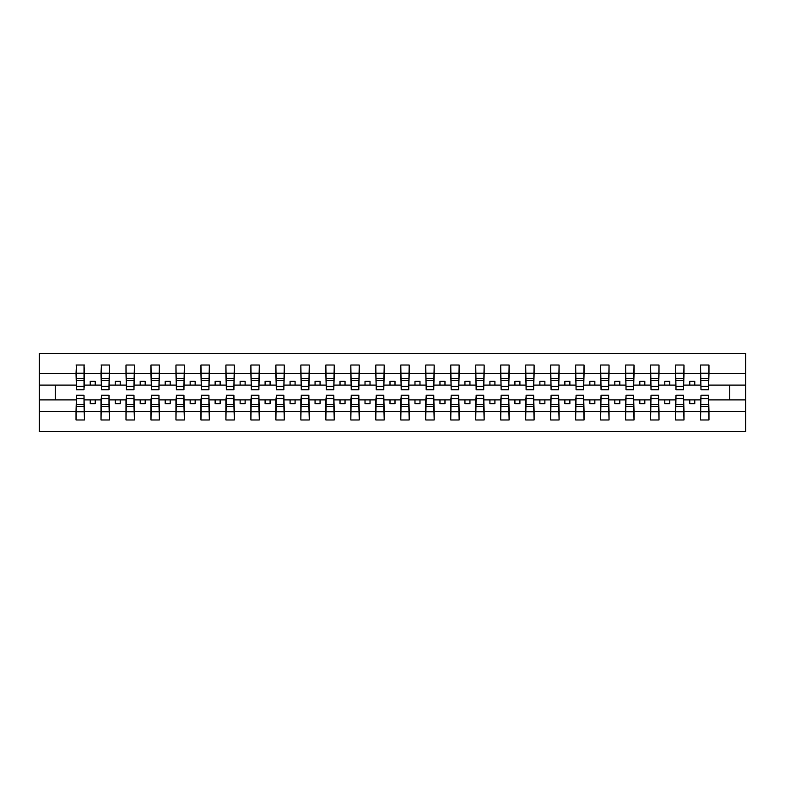 <?xml version="1.0" encoding="UTF-8"?>
<svg xmlns="http://www.w3.org/2000/svg" width="785" height="785" viewBox="0 0 785 785"><rect width="100%" height="100%" fill="white"/><g stroke="black" fill="none" stroke-linecap="round" stroke-linejoin="round"><path stroke-width="1.18" d="M76.42 396.896L76.027 411.438L39.25 411.438L39.25 431.475L745.75 431.475L745.75 411.438L708.973 411.438L708.973 419.985L700.583 419.985L700.985 395.198L708.58 395.198L708.58 404.579L700.985 404.579M700.985 396.896L700.583 399.899L689.789 399.899L689.789 403.696L694.784 403.696L694.784 399.899M700.583 419.985L700.583 399.899M708.58 396.896L708.973 411.438M676.003 396.896L675.6 399.899L664.807 399.899L664.807 403.696L669.801 403.696L669.801 399.899M700.583 411.438L683.99 411.438L683.99 419.985L675.6 419.985L675.6 399.899M683.598 396.896L683.99 411.438M651.02 396.896L650.618 399.899L639.824 399.899L639.824 403.696L644.819 403.696L644.819 399.899M675.6 411.438L659.007 411.438L659.007 419.985L650.618 419.985L650.618 399.899M658.615 396.896L659.007 411.438M626.038 396.896L625.635 399.899L614.841 399.899L614.841 403.696L619.836 403.696L619.836 399.899M650.618 411.438L634.025 411.438L634.025 419.985L625.635 419.985L625.635 399.899M633.632 396.896L634.025 411.438M601.055 396.896L600.653 399.899L589.859 399.899L589.859 403.696L594.853 403.696L594.853 399.899M625.635 411.438L609.042 411.438L609.042 419.985L600.653 419.985L600.653 399.899M608.65 396.896L609.042 411.438M576.072 396.896L575.67 399.899L564.876 399.899L564.876 403.696L569.871 403.696L569.871 399.899M600.653 411.438L584.06 411.438L584.06 419.985L575.67 419.985L575.67 399.899M583.667 396.896L584.06 411.438M551.09 396.896L550.687 399.899L539.894 399.899L539.894 403.696L544.888 403.696L544.888 399.899M575.67 411.438L559.087 411.438L559.087 419.985L550.687 419.985L550.687 399.899M558.684 396.896L559.087 411.438M526.107 396.896L525.705 399.899L514.911 399.899L514.911 403.696L519.905 403.696L519.905 399.899M550.687 411.438L534.104 411.438L534.104 419.985L525.705 419.985L525.705 399.899M533.702 396.896L534.104 411.438M501.124 396.896L500.722 399.899L489.928 399.899L489.928 403.696L494.923 403.696L494.923 399.899M525.705 411.438L509.122 411.438L509.122 419.985L500.722 419.985L500.722 399.899M508.719 396.896L509.122 411.438M476.142 396.896L475.739 399.899L464.946 399.899L464.946 403.696L469.95 403.696L469.95 399.899M500.722 411.438L484.139 411.438L484.139 419.985L475.739 419.985L475.739 399.899M483.737 396.896L484.139 411.438M451.159 396.896L450.757 399.899L439.963 399.899L439.963 403.696L444.967 403.696L444.967 399.899M475.739 411.438L459.156 411.438L459.156 419.985L450.757 419.985L450.757 399.899M458.754 396.896L459.156 411.438M426.176 396.896L425.774 399.899L414.98 399.899L414.98 403.696L419.985 403.696L419.985 399.899M450.757 411.438L434.174 411.438L434.174 419.985L425.774 419.985L425.774 399.899M433.771 396.896L434.174 411.438M401.194 396.896L400.792 399.899L389.998 399.899L389.998 403.696L395.002 403.696L395.002 399.899M425.774 411.438L409.191 411.438L409.191 419.985L400.792 419.985L400.792 399.899M408.789 396.896L409.191 411.438M376.211 396.896L375.809 399.899L365.015 399.899L365.015 403.696L370.02 403.696L370.02 399.899M400.792 411.438L384.208 411.438L384.208 419.985L375.809 419.985L375.809 399.899M383.806 396.896L384.208 411.438M351.229 396.896L350.826 399.899L340.033 399.899L340.033 403.696L345.037 403.696L345.037 399.899M375.809 411.438L359.226 411.438L359.226 419.985L350.826 419.985L350.826 399.899M358.823 396.896L359.226 411.438M326.246 396.896L325.844 399.899L315.05 399.899L315.05 403.696L320.054 403.696L320.054 399.899M350.826 411.438L334.243 411.438L334.243 419.985L325.844 419.985L325.844 399.899M333.841 396.896L334.243 411.438M301.263 396.896L300.861 399.899L290.077 399.899L290.077 403.696L295.072 403.696L295.072 399.899M325.844 411.438L309.261 411.438L309.261 419.985L300.861 419.985L300.861 399.899M308.858 396.896L309.261 411.438M276.281 396.896L275.878 399.899L265.095 399.899L265.095 403.696L270.089 403.696L270.089 399.899M300.861 411.438L284.278 411.438L284.278 419.985L275.878 419.985L275.878 399.899M283.876 396.896L284.278 411.438M251.298 396.896L250.896 399.899L240.112 399.899L240.112 403.696L245.106 403.696L245.106 399.899M275.878 411.438L259.295 411.438L259.295 419.985L250.896 419.985L250.896 399.899M258.893 396.896L259.295 411.438M226.315 396.896L225.913 399.899L215.129 399.899L215.129 403.696L220.124 403.696L220.124 399.899M250.896 411.438L234.313 411.438L234.313 419.985L225.913 419.985L225.913 399.899M233.91 396.896L234.313 411.438M201.333 396.896L200.94 399.899L190.147 399.899L190.147 403.696L195.141 403.696L195.141 399.899M225.913 411.438L209.33 411.438L209.33 419.985L200.94 419.985L200.94 399.899M208.928 396.896L209.33 411.438M176.35 396.896L175.958 399.899L165.164 399.899L165.164 403.696L170.159 403.696L170.159 399.899M200.94 411.438L184.347 411.438L184.347 419.985L175.958 419.985L175.958 399.899M183.945 396.896L184.347 411.438M151.368 396.896L150.975 399.899L140.181 399.899L140.181 403.696L145.176 403.696L145.176 399.899M175.958 411.438L159.365 411.438L159.365 419.985L150.975 419.985L150.975 399.899M158.963 396.896L159.365 411.438M126.385 396.896L125.993 399.899L115.199 399.899L115.199 403.696L120.193 403.696L120.193 399.899M150.975 411.438L134.382 411.438L134.382 419.985L125.993 419.985L125.993 399.899M133.98 396.896L134.382 411.438M101.402 396.896L101.01 399.899L90.216 399.899L90.216 403.696L95.211 403.696L95.211 399.899M125.993 411.438L109.4 411.438L109.4 419.985L101.01 419.985L101.01 399.899M108.997 396.896L109.4 411.438M700.985 386.348L708.58 386.348L708.58 389.802L700.985 389.802L700.583 365.015L700.583 373.562L683.99 373.562L683.598 388.104M700.985 388.104L700.583 373.562M676.003 386.348L683.598 386.348L683.598 389.802L676.003 389.802L675.6 365.015L675.6 373.562L659.007 373.562L658.615 388.104M676.003 388.104L675.6 373.562M651.02 386.348L658.615 386.348L658.615 389.802L651.02 389.802L650.618 365.015L650.618 373.562L634.025 373.562L633.632 388.104M651.02 388.104L650.618 373.562M626.038 386.348L633.632 386.348L633.632 389.802L626.038 389.802L625.635 365.015L625.635 373.562L609.042 373.562L608.65 388.104M626.038 388.104L625.635 373.562M601.055 386.348L608.65 386.348L608.65 389.802L601.055 389.802L600.653 365.015L600.653 373.562L584.06 373.562L583.667 388.104M601.055 388.104L600.653 373.562M576.072 386.348L583.667 386.348L583.667 389.802L576.072 389.802L575.67 365.015L575.67 373.562L559.087 373.562L558.684 388.104M576.072 388.104L575.67 373.562M551.09 386.348L558.684 386.348L558.684 389.802L551.09 389.802L550.687 365.015L550.687 373.562L534.104 373.562L533.702 388.104M551.09 388.104L550.687 373.562M526.107 386.348L533.702 386.348L533.702 389.802L526.107 389.802L525.705 365.015L525.705 373.562L509.122 373.562L508.719 388.104M526.107 388.104L525.705 373.562M501.124 386.348L508.719 386.348L508.719 389.802L501.124 389.802L500.722 365.015L500.722 373.562L484.139 373.562L483.737 388.104M501.124 388.104L500.722 373.562M476.142 386.348L483.737 386.348L483.737 389.802L476.142 389.802L475.739 365.015L475.739 373.562L459.156 373.562L458.754 388.104M476.142 388.104L475.739 373.562M451.159 386.348L458.754 386.348L458.754 389.802L451.159 389.802L450.757 365.015L450.757 373.562L434.174 373.562L433.771 388.104M451.159 388.104L450.757 373.562M426.176 386.348L433.771 386.348L433.771 389.802L426.176 389.802L425.774 365.015L425.774 373.562L409.191 373.562L408.789 388.104M426.176 388.104L425.774 373.562M401.194 386.348L408.789 386.348L408.789 389.802L401.194 389.802L400.792 365.015L400.792 373.562L384.208 373.562L383.806 388.104M401.194 388.104L400.792 373.562M376.211 386.348L383.806 386.348L383.806 389.802L376.211 389.802L375.809 365.015L375.809 373.562L359.226 373.562L358.823 388.104M376.211 388.104L375.809 373.562M351.229 386.348L358.823 386.348L358.823 389.802L351.229 389.802L350.826 365.015L350.826 373.562L334.243 373.562L333.841 388.104M351.229 388.104L350.826 373.562M326.246 386.348L333.841 386.348L333.841 389.802L326.246 389.802L325.844 365.015L325.844 373.562L309.261 373.562L308.858 388.104M326.246 388.104L325.844 373.562M301.263 386.348L308.858 386.348L308.858 389.802L301.263 389.802L300.861 365.015L300.861 373.562L284.278 373.562L283.876 388.104M301.263 388.104L300.861 373.562M276.281 386.348L283.876 386.348L283.876 389.802L276.281 389.802L275.878 365.015L275.878 373.562L259.295 373.562L258.893 388.104M276.281 388.104L275.878 373.562M251.298 386.348L258.893 386.348L258.893 389.802L251.298 389.802L250.896 365.015L250.896 373.562L234.313 373.562L233.91 388.104M251.298 388.104L250.896 373.562M226.315 386.348L233.91 386.348L233.91 389.802L226.315 389.802L225.913 365.015L225.913 373.562L209.33 373.562L208.928 388.104M226.315 388.104L225.913 373.562M201.333 386.348L208.928 386.348L208.928 389.802L201.333 389.802L200.94 365.015L200.94 373.562L184.347 373.562L183.945 388.104M201.333 388.104L200.94 373.562M176.35 386.348L183.945 386.348L183.945 389.802L176.35 389.802L175.958 365.015L175.958 373.562L159.365 373.562L158.963 388.104M176.35 388.104L175.958 373.562M151.368 386.348L158.963 386.348L158.963 389.802L151.368 389.802L150.975 365.015L150.975 373.562L134.382 373.562L133.98 388.104M151.368 388.104L150.975 373.562M126.385 386.348L133.98 386.348L133.98 389.802L126.385 389.802L125.993 365.015L125.993 373.562L109.4 373.562L108.997 388.104M126.385 388.104L125.993 373.562M101.402 386.348L108.997 386.348L108.997 389.802L101.402 389.802L101.402 365.015L101.01 373.562L84.417 373.562L84.015 365.015L84.015 389.802L76.42 389.802L76.42 380.421L84.015 380.421M101.402 388.104L101.01 373.562M76.027 411.438L76.027 419.985L84.417 419.985L84.015 396.896M76.42 380.421L76.42 365.015L76.027 373.562L39.25 373.562L39.25 353.525L745.75 353.525L745.75 373.562L708.973 373.562L708.58 388.104M76.42 388.104L76.027 373.562M700.583 365.015L708.973 365.015L708.973 373.562M675.6 365.015L683.99 365.015L683.99 373.562M650.618 365.015L659.007 365.015L659.007 373.562M625.635 365.015L634.025 365.015L634.025 373.562M600.653 365.015L609.042 365.015L609.042 373.562M575.67 365.015L584.06 365.015L584.06 373.562M550.687 365.015L559.087 365.015L559.087 373.562M525.705 365.015L534.104 365.015L534.104 373.562M500.722 365.015L509.122 365.015L509.122 373.562M475.739 365.015L484.139 365.015L484.139 373.562M450.757 365.015L459.156 365.015L459.156 373.562M425.774 365.015L434.174 365.015L434.174 373.562M400.792 365.015L409.191 365.015L409.191 373.562M375.809 365.015L384.208 365.015L384.208 373.562M350.826 365.015L359.226 365.015L359.226 373.562M325.844 365.015L334.243 365.015L334.243 373.562M300.861 365.015L309.261 365.015L309.261 373.562M275.878 365.015L284.278 365.015L284.278 373.562M250.896 365.015L259.295 365.015L259.295 373.562M225.913 365.015L234.313 365.015L234.313 373.562M200.94 365.015L209.33 365.015L209.33 373.562M175.958 365.015L184.347 365.015L184.347 373.562M150.975 365.015L159.365 365.015L159.365 373.562M125.993 365.015L134.382 365.015L134.382 373.562M101.01 365.015L109.4 365.015L109.4 373.562M101.01 411.438L84.417 411.438M76.027 365.015L84.417 365.015M689.789 399.899L683.99 399.899M700.583 385.101L694.784 385.101L694.784 381.304L689.789 381.304L689.789 385.101L683.99 385.101M689.789 385.101L694.784 385.101M664.807 399.899L659.007 399.899M675.6 385.101L669.801 385.101L669.801 381.304L664.807 381.304L664.807 385.101L659.007 385.101M664.807 385.101L669.801 385.101M639.824 399.899L634.025 399.899M650.618 385.101L644.819 385.101L644.819 381.304L639.824 381.304L639.824 385.101L634.025 385.101M639.824 385.101L644.819 385.101M614.841 399.899L609.042 399.899M625.635 385.101L619.836 385.101L619.836 381.304L614.841 381.304L614.841 385.101L609.042 385.101M614.841 385.101L619.836 385.101M589.859 399.899L584.06 399.899M600.653 385.101L594.853 385.101L594.853 381.304L589.859 381.304L589.859 385.101L584.06 385.101M589.859 385.101L594.853 385.101M564.876 399.899L559.087 399.899M575.67 385.101L569.871 385.101L569.871 381.304L564.876 381.304L564.876 385.101L559.087 385.101M564.876 385.101L569.871 385.101M539.894 399.899L534.104 399.899M550.687 385.101L544.888 385.101L544.888 381.304L539.894 381.304L539.894 385.101L534.104 385.101M539.894 385.101L544.888 385.101M514.911 399.899L509.122 399.899M525.705 385.101L519.905 385.101L519.905 381.304L514.911 381.304L514.911 385.101L509.122 385.101M514.911 385.101L519.905 385.101M489.928 399.899L484.139 399.899M500.722 385.101L494.923 385.101L494.923 381.304L489.928 381.304L489.928 385.101L484.139 385.101M489.928 385.101L494.923 385.101M464.946 399.899L459.156 399.899M475.739 385.101L469.95 385.101L469.95 381.304L464.946 381.304L464.946 385.101L459.156 385.101M464.946 385.101L469.95 385.101M439.963 399.899L434.174 399.899M450.757 385.101L444.967 385.101L444.967 381.304L439.963 381.304L439.963 385.101L434.174 385.101M439.963 385.101L444.967 385.101M414.98 399.899L409.191 399.899M425.774 385.101L419.985 385.101L419.985 381.304L414.98 381.304L414.98 385.101L409.191 385.101M414.98 385.101L419.985 385.101M389.998 399.899L384.208 399.899M400.792 385.101L395.002 385.101L395.002 381.304L389.998 381.304L389.998 385.101L384.208 385.101M389.998 385.101L395.002 385.101M365.015 399.899L359.226 399.899M375.809 385.101L370.02 385.101L370.02 381.304L365.015 381.304L365.015 385.101L359.226 385.101M365.015 385.101L370.02 385.101M340.033 399.899L334.243 399.899M350.826 385.101L345.037 385.101L345.037 381.304L340.033 381.304L340.033 385.101L334.243 385.101M340.033 385.101L345.037 385.101M315.05 399.899L309.261 399.899M325.844 385.101L320.054 385.101L320.054 381.304L315.05 381.304L315.05 385.101L309.261 385.101M315.05 385.101L320.054 385.101M290.077 399.899L284.278 399.899M300.861 385.101L295.072 385.101L295.072 381.304L290.077 381.304L290.077 385.101L284.278 385.101M290.077 385.101L295.072 385.101M265.095 399.899L259.295 399.899M275.878 385.101L270.089 385.101L270.089 381.304L265.095 381.304L265.095 385.101L259.295 385.101M265.095 385.101L270.089 385.101M240.112 399.899L234.313 399.899M250.896 385.101L245.106 385.101L245.106 381.304L240.112 381.304L240.112 385.101L234.313 385.101M240.112 385.101L245.106 385.101M215.129 399.899L209.33 399.899M225.913 385.101L220.124 385.101L220.124 381.304L215.129 381.304L215.129 385.101L209.33 385.101M215.129 385.101L220.124 385.101M190.147 399.899L184.347 399.899M200.94 385.101L195.141 385.101L195.141 381.304L190.147 381.304L190.147 385.101L184.347 385.101M190.147 385.101L195.141 385.101M165.164 399.899L159.365 399.899M175.958 385.101L170.159 385.101L170.159 381.304L165.164 381.304L165.164 385.101L159.365 385.101M165.164 385.101L170.159 385.101M140.181 399.899L134.382 399.899M150.975 385.101L145.176 385.101L145.176 381.304L140.181 381.304L140.181 385.101L134.382 385.101M140.181 385.101L145.176 385.101M115.199 399.899L109.4 399.899M125.993 385.101L120.193 385.101L120.193 381.304L115.199 381.304L115.199 385.101L109.4 385.101M115.199 385.101L120.193 385.101M90.216 399.899L84.417 399.899M101.01 385.101L95.211 385.101L95.211 381.304L90.216 381.304L90.216 385.101L84.417 385.101L84.417 373.562M90.216 385.101L95.211 385.101M84.417 385.101L84.015 388.104M76.027 399.899L39.25 399.899L39.25 373.562M39.25 411.438L39.25 399.899M76.027 385.101L39.25 385.101M745.75 411.438L745.75 373.562M55.235 399.899L55.235 385.101M745.75 385.101L729.765 385.101L729.765 399.899L708.973 399.899M745.75 399.899L729.765 399.899M729.765 385.101L708.973 385.101M76.42 378.468L84.015 378.468M76.027 419.985L76.42 395.198L84.015 395.198L84.015 404.579L76.42 404.579M84.015 404.579L84.417 419.985M84.015 406.532L76.42 406.532M109.4 365.015L108.997 386.348M101.402 380.421L108.997 380.421M101.402 378.468L108.997 378.468M134.382 365.015L133.98 386.348M126.385 380.421L133.98 380.421M126.385 378.468L133.98 378.468M159.365 365.015L158.963 386.348M151.368 380.421L158.963 380.421M151.368 378.468L158.963 378.468M184.347 365.015L183.945 386.348M176.35 380.421L183.945 380.421M176.35 378.468L183.945 378.468M101.01 419.985L101.402 395.198L108.997 395.198L108.997 404.579L101.402 404.579M108.997 404.579L109.4 419.985M108.997 406.532L101.402 406.532M125.993 419.985L126.385 395.198L133.98 395.198L133.98 404.579L126.385 404.579M133.98 404.579L134.382 419.985M133.98 406.532L126.385 406.532M150.975 419.985L151.368 395.198L158.963 395.198L158.963 404.579L151.368 404.579M158.963 404.579L159.365 419.985M158.963 406.532L151.368 406.532M175.958 419.985L176.35 395.198L183.945 395.198L183.945 404.579L176.35 404.579M183.945 404.579L184.347 419.985M183.945 406.532L176.35 406.532M209.33 365.015L208.928 386.348M201.333 380.421L208.928 380.421M201.333 378.468L208.928 378.468M200.94 419.985L201.333 395.198L208.928 395.198L208.928 404.579L201.333 404.579M208.928 404.579L209.33 419.985M208.928 406.532L201.333 406.532M234.313 365.015L233.91 386.348M226.315 380.421L233.91 380.421M226.315 378.468L233.91 378.468M225.913 419.985L226.315 395.198L233.91 395.198L233.91 404.579L226.315 404.579M233.91 404.579L234.313 419.985M233.91 406.532L226.315 406.532M259.295 365.015L258.893 386.348M251.298 380.421L258.893 380.421M251.298 378.468L258.893 378.468M250.896 419.985L251.298 395.198L258.893 395.198L258.893 404.579L251.298 404.579M258.893 404.579L259.295 419.985M258.893 406.532L251.298 406.532M284.278 365.015L283.876 386.348M276.281 380.421L283.876 380.421M276.281 378.468L283.876 378.468M275.878 419.985L276.281 395.198L283.876 395.198L283.876 404.579L276.281 404.579M283.876 404.579L284.278 419.985M283.876 406.532L276.281 406.532M309.261 365.015L308.858 386.348M301.263 380.421L308.858 380.421M301.263 378.468L308.858 378.468M300.861 419.985L301.263 395.198L308.858 395.198L308.858 404.579L301.263 404.579M308.858 404.579L309.261 419.985M308.858 406.532L301.263 406.532M334.243 365.015L333.841 386.348M326.246 380.421L333.841 380.421M326.246 378.468L333.841 378.468M325.844 419.985L326.246 395.198L333.841 395.198L333.841 404.579L326.246 404.579M333.841 404.579L334.243 419.985M333.841 406.532L326.246 406.532M359.226 365.015L358.823 386.348M351.229 380.421L358.823 380.421M351.229 378.468L358.823 378.468M350.826 419.985L351.229 395.198L358.823 395.198L358.823 404.579L351.229 404.579M358.823 404.579L359.226 419.985M358.823 406.532L351.229 406.532M384.208 365.015L383.806 386.348M376.211 380.421L383.806 380.421M376.211 378.468L383.806 378.468M375.809 419.985L376.211 395.198L383.806 395.198L383.806 404.579L376.211 404.579M383.806 404.579L384.208 419.985M383.806 406.532L376.211 406.532M409.191 365.015L408.789 386.348M401.194 380.421L408.789 380.421M401.194 378.468L408.789 378.468M400.792 419.985L401.194 395.198L408.789 395.198L408.789 404.579L401.194 404.579M408.789 404.579L409.191 419.985M408.789 406.532L401.194 406.532M434.174 365.015L433.771 386.348M426.176 380.421L433.771 380.421M426.176 378.468L433.771 378.468M425.774 419.985L426.176 395.198L433.771 395.198L433.771 404.579L426.176 404.579M433.771 404.579L434.174 419.985M433.771 406.532L426.176 406.532M459.156 365.015L458.754 386.348M451.159 380.421L458.754 380.421M451.159 378.468L458.754 378.468M450.757 419.985L451.159 395.198L458.754 395.198L458.754 404.579L451.159 404.579M458.754 404.579L459.156 419.985M458.754 406.532L451.159 406.532M484.139 365.015L483.737 386.348M476.142 380.421L483.737 380.421M476.142 378.468L483.737 378.468M475.739 419.985L476.142 395.198L483.737 395.198L483.737 404.579L476.142 404.579M483.737 404.579L484.139 419.985M483.737 406.532L476.142 406.532M509.122 365.015L508.719 386.348M501.124 380.421L508.719 380.421M501.124 378.468L508.719 378.468M534.104 365.015L533.702 386.348M526.107 380.421L533.702 380.421M526.107 378.468L533.702 378.468M559.087 365.015L558.684 386.348M551.09 380.421L558.684 380.421M551.09 378.468L558.684 378.468M584.06 365.015L583.667 386.348M576.072 380.421L583.667 380.421M576.072 378.468L583.667 378.468M609.042 365.015L608.65 386.348M601.055 380.421L608.65 380.421M601.055 378.468L608.65 378.468M634.025 365.015L633.632 386.348M626.038 380.421L633.632 380.421M626.038 378.468L633.632 378.468M659.007 365.015L658.615 386.348M651.02 380.421L658.615 380.421M651.02 378.468L658.615 378.468M500.722 419.985L501.124 395.198L508.719 395.198L508.719 404.579L501.124 404.579M508.719 404.579L509.122 419.985M508.719 406.532L501.124 406.532M525.705 419.985L526.107 395.198L533.702 395.198L533.702 404.579L526.107 404.579M533.702 404.579L534.104 419.985M533.702 406.532L526.107 406.532M550.687 419.985L551.09 395.198L558.684 395.198L558.684 404.579L551.09 404.579M558.684 404.579L559.087 419.985M558.684 406.532L551.09 406.532M575.67 419.985L576.072 395.198L583.667 395.198L583.667 404.579L576.072 404.579M583.667 404.579L584.06 419.985M583.667 406.532L576.072 406.532M600.653 419.985L601.055 395.198L608.65 395.198L608.65 404.579L601.055 404.579M608.65 404.579L609.042 419.985M608.65 406.532L601.055 406.532M625.635 419.985L626.038 395.198L633.632 395.198L633.632 404.579L626.038 404.579M633.632 404.579L634.025 419.985M633.632 406.532L626.038 406.532M650.618 419.985L651.02 395.198L658.615 395.198L658.615 404.579L651.02 404.579M658.615 404.579L659.007 419.985M658.615 406.532L651.02 406.532M683.99 365.015L683.598 386.348M676.003 380.421L683.598 380.421M676.003 378.468L683.598 378.468M675.6 419.985L676.003 395.198L683.598 395.198L683.598 404.579L676.003 404.579M683.598 404.579L683.99 419.985M683.598 406.532L676.003 406.532M708.973 365.015L708.58 386.348M700.985 380.421L708.58 380.421M700.985 378.468L708.58 378.468M708.58 404.579L708.973 419.985M708.58 406.532L700.985 406.532M76.42 386.348L84.015 386.348M76.42 373.209L84.015 373.209M84.015 398.652L76.42 398.652M84.015 411.791L76.42 411.791M101.402 373.209L108.997 373.209M126.385 373.209L133.98 373.209M151.368 373.209L158.963 373.209M176.35 373.209L183.945 373.209M108.997 398.652L101.402 398.652M108.997 411.791L101.402 411.791M133.98 398.652L126.385 398.652M133.98 411.791L126.385 411.791M158.963 398.652L151.368 398.652M158.963 411.791L151.368 411.791M183.945 398.652L176.35 398.652M183.945 411.791L176.35 411.791M201.333 373.209L208.928 373.209M208.928 398.652L201.333 398.652M208.928 411.791L201.333 411.791M226.315 373.209L233.91 373.209M233.91 398.652L226.315 398.652M233.91 411.791L226.315 411.791M251.298 373.209L258.893 373.209M258.893 398.652L251.298 398.652M258.893 411.791L251.298 411.791M276.281 373.209L283.876 373.209M283.876 398.652L276.281 398.652M283.876 411.791L276.281 411.791M301.263 373.209L308.858 373.209M308.858 398.652L301.263 398.652M308.858 411.791L301.263 411.791M326.246 373.209L333.841 373.209M333.841 398.652L326.246 398.652M333.841 411.791L326.246 411.791M351.229 373.209L358.823 373.209M358.823 398.652L351.229 398.652M358.823 411.791L351.229 411.791M376.211 373.209L383.806 373.209M383.806 398.652L376.211 398.652M383.806 411.791L376.211 411.791M401.194 373.209L408.789 373.209M408.789 398.652L401.194 398.652M408.789 411.791L401.194 411.791M426.176 373.209L433.771 373.209M433.771 398.652L426.176 398.652M433.771 411.791L426.176 411.791M451.159 373.209L458.754 373.209M458.754 398.652L451.159 398.652M458.754 411.791L451.159 411.791M476.142 373.209L483.737 373.209M483.737 398.652L476.142 398.652M483.737 411.791L476.142 411.791M501.124 373.209L508.719 373.209M526.107 373.209L533.702 373.209M551.09 373.209L558.684 373.209M576.072 373.209L583.667 373.209M601.055 373.209L608.65 373.209M626.038 373.209L633.632 373.209M651.02 373.209L658.615 373.209M508.719 398.652L501.124 398.652M508.719 411.791L501.124 411.791M533.702 398.652L526.107 398.652M533.702 411.791L526.107 411.791M558.684 398.652L551.09 398.652M558.684 411.791L551.09 411.791M583.667 398.652L576.072 398.652M583.667 411.791L576.072 411.791M608.65 398.652L601.055 398.652M608.65 411.791L601.055 411.791M633.632 398.652L626.038 398.652M633.632 411.791L626.038 411.791M658.615 398.652L651.02 398.652M658.615 411.791L651.02 411.791M676.003 373.209L683.598 373.209M683.598 398.652L676.003 398.652M683.598 411.791L676.003 411.791M700.985 373.209L708.58 373.209M708.58 398.652L700.985 398.652M708.58 411.791L700.985 411.791"/></g></svg>
